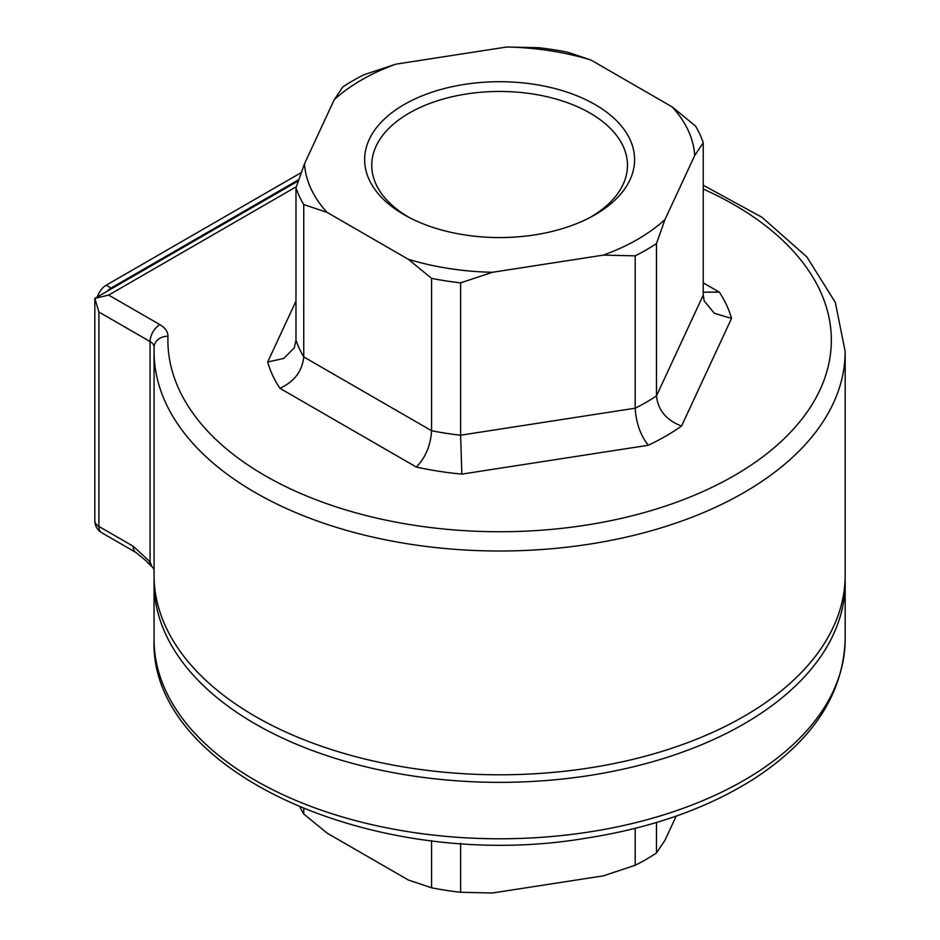 <?xml version="1.0" encoding="UTF-8"?>
<svg xmlns="http://www.w3.org/2000/svg" width="940" height="940" viewBox="0 0 940 940"><rect width="100%" height="100%" fill="white"/><g stroke="black" fill="none" stroke-linecap="round" stroke-linejoin="round"><path stroke-width="1.41" d="M845.095 579.075A345.556 199.503 180 0 1 845.166 582.859A345.556 199.503 180 0 1 631.845 767.169A345.556 199.503 180 0 1 255.269 723.929A345.556 199.503 180 0 1 154.054 582.859A345.556 199.503 180 0 1 154.125 579.075M300.118 807.331A207.329 119.697 0 0 0 303.761 813.993L327.049 833.087L408.277 879.981L431.566 887.783L431.566 840.654M303.761 808.823L303.761 813.993M431.566 887.783A207.329 119.697 0 0 0 460.612 892.283L492.431 893L603.386 875.833L635.193 865.27L635.193 828.34M460.612 843.333L460.612 892.283M635.193 865.27A207.329 119.697 0 0 0 656.461 852.991L664.98 840.266L676.201 816.084M656.461 822.5L656.461 852.991M295.983 301.07L267.688 362.018L283.821 358.422L294.255 347.882L295.983 340.163L295.983 187.8L304.501 163.783L334.229 99.734L342.759 87.009A207.329 119.697 180 0 1 364.015 74.73L395.834 64.167L506.789 47L538.608 47.717A207.329 119.697 180 0 1 567.654 52.217L590.943 60.019L672.17 106.913A195.238 112.718 180 0 1 694.719 155.5L664.98 219.549A195.238 112.718 180 0 1 603.386 255.116L492.431 272.283A195.238 112.718 180 0 1 408.277 259.264L327.049 212.37L303.761 204.567L303.761 356.93C302.21 371.265 294.243 381.722 279.873 388.279L416.361 467.074C425.573 457.533 430.637 445.419 431.566 430.72L431.566 278.358L408.277 259.264M303.761 204.567A207.329 119.697 180 0 1 295.983 187.8M492.431 272.283L460.612 282.846L460.612 435.208L461.846 474.113L648.283 445.266C640.445 435.279 636.086 422.918 635.193 408.195L635.193 255.845L603.386 255.116M460.612 282.846A207.329 119.697 180 0 1 431.566 278.358M672.17 106.913L695.459 126.007A207.329 119.697 180 0 1 703.238 142.774L694.719 155.5M664.98 219.549L656.461 243.566L656.461 395.928C658.035 410.24 666.413 420.286 681.57 426.043L731.532 318.413L714.365 313.314L704.178 300.918L703.238 295.125L703.238 142.774M656.461 243.566A207.329 119.697 180 0 1 635.193 255.845M703.238 292.175L719.347 292.152L703.238 282.858M298.356 180.88L94.834 298.38L94.834 520.784A13.818 13.818 0 0 0 101.755 532.757A13.818 7.978 -60 0 1 98.888 526.423L98.888 311.998L94.834 298.38L108.664 295.078L296.347 186.708M136.359 552.72A13.818 7.978 -60 0 1 136.065 552.567A13.818 7.978 -60 0 1 136.018 552.544A13.818 7.978 -60 0 1 133.151 546.211L98.888 526.423A13.818 7.978 0 0 1 94.834 520.784M703.238 189.022A331.726 191.525 180 0 1 642.279 513.123A331.726 191.525 180 0 1 167.954 336.25A13.818 11.28 -177.9 0 0 154.137 347.036A13.818 11.28 -177.9 0 0 154.137 347.365A345.556 199.503 -0 0 0 154.054 351.501L154.054 575.292A345.556 199.503 0 0 0 367.376 759.614A345.556 199.503 0 0 0 743.951 716.362A345.556 199.503 0 0 0 845.166 575.292L845.166 351.501L835.331 302.433L806.861 256.914L761.976 217.293L703.238 185.215M145.007 559.864L151.869 566.62L150.083 561.826L133.151 546.211M151.869 566.62A13.818 7.978 180 0 1 154.054 570.157M148.708 563.718A13.818 2.045 -36.1 0 1 150.083 561.826L150.083 341.561A13.818 7.978 -60 0 1 159.859 324.629L108.664 295.078M506.789 47A195.238 112.718 180 0 1 590.943 60.019M334.229 99.734A195.238 112.718 180 0 1 395.834 64.167M327.049 212.37A195.238 112.718 180 0 1 304.501 163.783M404.165 214.743A134.984 77.926 0 0 0 407.29 216.494A134.984 77.926 0 0 0 591.93 216.494A134.984 77.926 0 0 0 597.088 105.738A134.984 77.926 0 0 0 405.199 103.952A134.984 77.926 0 0 0 404.165 214.743M409.793 217.822A127.852 73.814 180 0 1 409.206 217.481A127.852 73.814 180 0 1 371.782 166.909A127.852 73.814 180 0 1 449.379 97.396A127.852 73.814 180 0 1 590.014 113.082A127.852 73.814 180 0 1 627.438 166.909A127.852 73.814 180 0 1 589.427 217.822M107.148 291.271A13.818 7.978 -60 0 1 111.108 288.016L298.779 179.669M111.108 288.016L106.22 285.196L301.294 172.572M106.22 285.196A13.818 7.978 120 0 0 97.325 296.946M845.166 582.859L845.166 639.282A345.556 199.503 180 0 1 631.845 823.605A345.556 199.503 180 0 1 255.269 780.353A345.556 199.503 180 0 1 154.054 639.282L154.054 582.859M703.238 295.125L656.461 395.928A207.329 119.697 180 0 1 635.193 408.195L460.612 435.208A207.329 119.697 180 0 1 431.566 430.72L303.761 356.93A207.329 119.697 180 0 1 295.983 340.163M416.361 467.074A234.976 135.666 0 0 0 461.846 474.113M648.283 445.266A234.976 135.666 0 0 0 681.57 426.043M267.688 362.018A234.976 135.666 0 0 0 279.873 388.279M731.532 318.413A234.976 135.666 0 0 0 719.347 292.152M154.137 347.036L154.054 351.501A345.556 199.503 -0 0 0 499.61 551.005A345.556 199.503 -0 0 0 845.166 351.501M98.888 311.998L150.083 341.561A13.818 7.978 180 0 1 154.137 347.142M167.954 336.25A27.648 15.957 0 0 0 159.859 324.629M845.166 639.282C843.415 694.261 812.618 741.037 752.764 779.601C706.598 808.6 651.009 828.128 586.008 838.186C379.654 873.354 148.661 773.937 154.054 639.282M101.755 532.757L136.018 552.544M136.077 552.556L145.5 560.393"/></g></svg>
